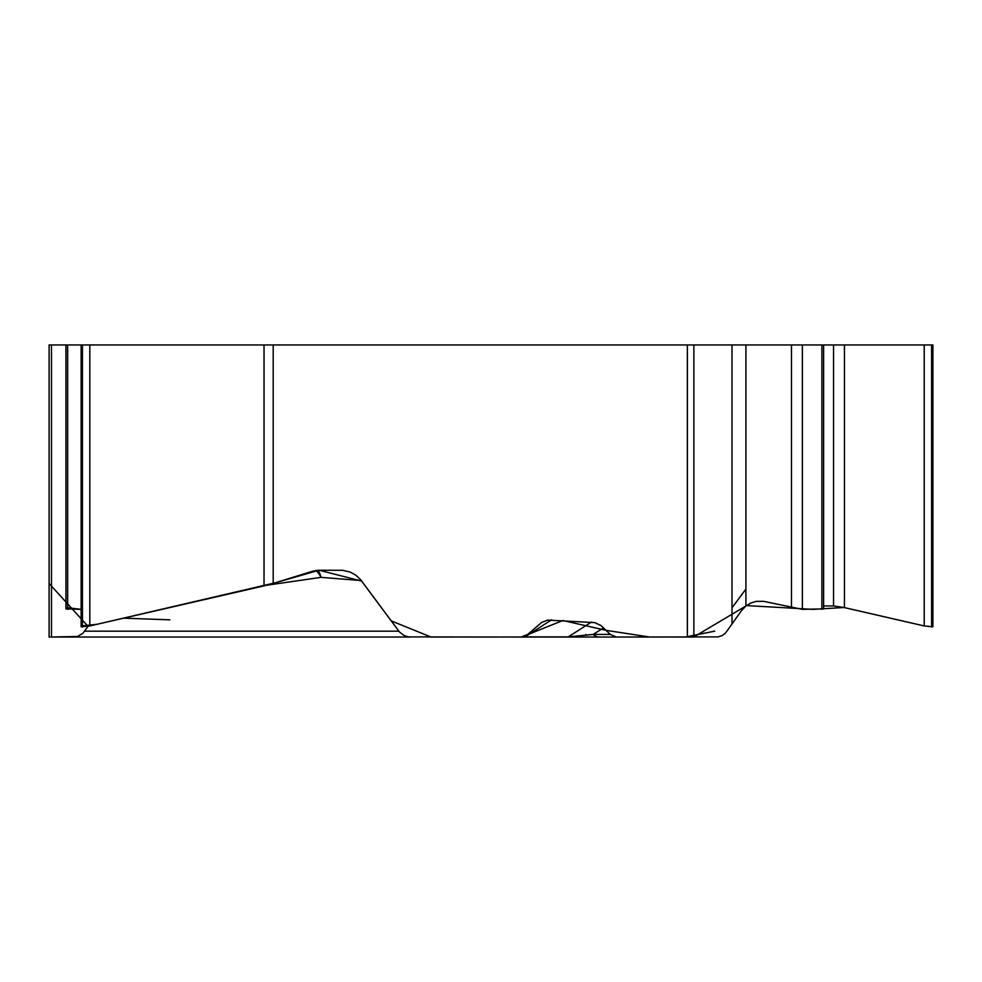 <?xml version="1.0" encoding="UTF-8"?>
<svg xmlns="http://www.w3.org/2000/svg" width="982" height="982" viewBox="0 0 982 982"><rect width="100%" height="100%" fill="white"/><g stroke="black" fill="none" stroke-linecap="round" stroke-linejoin="round"><path stroke-width="1.47" d="M49.1 583.48L88.036 626.332L82.918 633.304L77.431 636.52L49.1 637.036L49.1 344.952L932.9 344.952L932.9 626.504M49.1 344.952L49.1 580.546M49.1 583.431L49.1 570.235M49.1 634.482L49.1 619.863M273.192 344.952L273.192 583.431L313.074 571.094L318.733 570.235L342.657 570.309L350.267 572.101L355.754 575.121L360.32 579.331L399.441 631.929L403.995 635.489L408.635 636.901L521.025 637.036L527.69 634.482L541.573 622.49L547.735 620.096L594.711 622.613L600.861 625.473L610.301 634.433L616.34 637.036L516.311 637.036M732.007 344.952L732.007 624.012L725.305 633.304L722.347 635.489L718.063 636.901L616.34 637.036M81.138 626.774L89.816 625.951L264.035 585.873L264.035 344.952M65.941 608.901L81.138 609.356L67.463 607.735M273.192 583.431L264.035 585.873M585.849 634.482L586.868 635.28M823.603 605.931L833.546 605.931L844.434 607.6L924.222 625.951L932.9 626.774M732.007 624.012L741.484 610.632L745.915 605.98L750.911 602.973L756.484 601.34L763.726 601.352L802.368 609.356L823.603 608.901M73.871 637.036L410.586 637.036M85.508 637.036L51.481 637.036L51.481 344.952M523.062 636.815L524.977 636.876L551.577 619.863M524.535 637.036A10.655 2.578 90 0 0 524.977 636.876L568.296 636.876L591.397 622.097M361.278 580.546L321.028 577.367A22.746 9.587 94.5 0 0 317.849 570.247M266.773 585.223L321.028 577.367A22.746 12.312 81.8 0 0 315.787 570.468M567.841 637.036A10.655 2.578 90 0 0 568.296 636.876L593.202 634.433L603.623 627.78M599.364 637.036A10.655 9.427 -90 0 1 593.202 634.433L610.301 634.433M714.687 631.168L685.191 637.048L592.342 637.036M497.334 637.036L465.161 637.036M382.207 637.036L372.301 637.036M169.837 619.826L123.646 618.169M82.439 625.853L97.022 624.294L275.034 582.866L319.015 570.223L361.671 581.049L391.192 620.87L431.037 637.036L521.823 636.999L562.882 620.501L606.213 630.37L649.753 637.036L693.709 637.036L745.915 605.98L745.915 344.952M746.43 605.587L812.912 609.356L844.066 607.514M745.915 589.077L732.007 607.821M687.363 637.036L687.363 344.952M82.439 344.952L82.439 627.081M89.816 344.952L89.816 625.951M82.304 344.952L82.304 627.081M67.66 344.952L67.66 609.356M693.869 344.952L693.869 637.036M931.734 344.952L931.734 627.081M931.599 344.952L931.599 627.081M924.222 344.952L924.222 625.951M844.434 344.952L844.434 607.6M833.546 344.952L833.546 605.931M821.897 344.952L821.897 609.356M802.368 344.952L802.368 609.356M791.48 344.952L791.48 607.686M84.722 631.168L398.839 631.168M81.138 626.504L81.138 344.952M65.941 608.509L65.941 344.952M823.603 608.57L823.603 344.952"/></g></svg>
